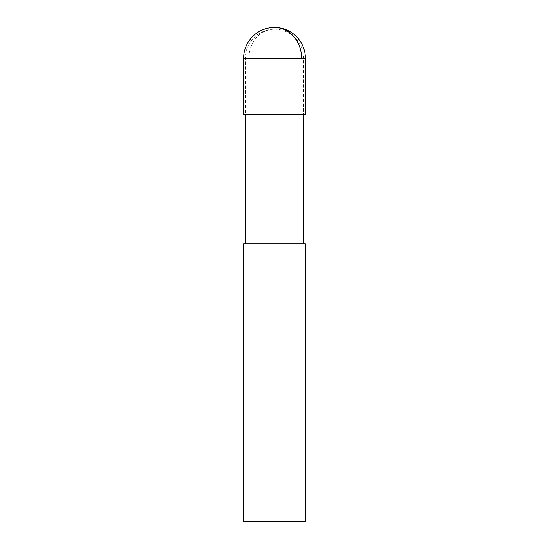 <?xml version="1.0" encoding="UTF-8"?>
<svg xmlns="http://www.w3.org/2000/svg" width="549" height="549" viewBox="0 0 549 549"><rect width="100%" height="100%" fill="white"/><g stroke="black" fill="none" stroke-linecap="round" stroke-linejoin="round"><path stroke-width="0.41" stroke-dasharray="2.75 2.06" d="M243.619 521.55L305.381 521.55M305.381 243.749L243.619 243.749M300.083 243.749L245.348 243.749L300.083 243.749M243.619 114.659L305.381 114.659M248.917 58.331L303.652 58.331L248.917 58.331A29.152 25.583 90 0 1 274.5 29.179A29.152 29.152 0 0 0 245.348 58.331L245.348 114.659M305.381 58.331L243.619 58.331M274.5 29.179A29.152 29.152 0 0 1 303.652 58.331L303.652 114.659"/><path stroke-width="0.82" d="M301.6 521.55L243.619 521.55L243.619 243.749L305.381 243.749L305.381 521.55L301.6 521.55M301.6 114.659L243.619 114.659L243.619 58.331L305.381 58.331L305.381 114.659L301.6 114.659M305.381 58.331A30.881 30.881 0 0 0 274.5 27.45A30.881 27.1 90 0 1 301.6 58.331M245.348 114.659L245.348 243.749M303.652 114.659L303.652 243.749M274.5 27.45A30.881 30.881 0 0 0 243.619 58.331"/></g></svg>
